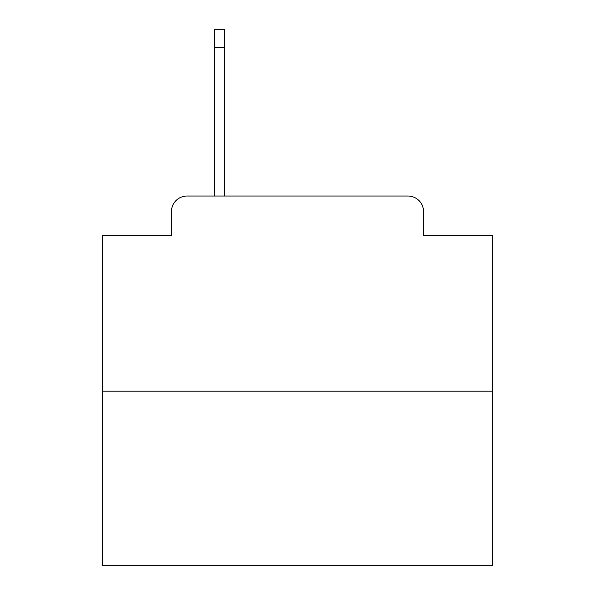 <?xml version="1.0" encoding="UTF-8"?>
<svg xmlns="http://www.w3.org/2000/svg" width="595" height="595" viewBox="0 0 595 595"><rect width="100%" height="100%" fill="white"/><g stroke="black" fill="none" stroke-linecap="round" stroke-linejoin="round"><path stroke-width="0.89" d="M171.434 211.634L171.434 235.828L171.434 211.634A15.611 15.611 0 0 1 187.046 196.023L214.364 196.023L214.364 29.75L224.516 29.75L224.516 196.023L236.609 196.023M492.653 391.175L102.347 391.175L102.347 565.25L492.653 565.25L492.653 235.828L423.566 235.828L423.566 211.634A15.611 15.611 0 0 0 407.954 196.023L187.046 196.023M102.347 391.175L102.347 235.828L171.434 235.828M358.391 196.023L407.954 196.023M423.566 235.828L423.566 211.634M214.364 47.704L224.516 47.704"/></g></svg>
